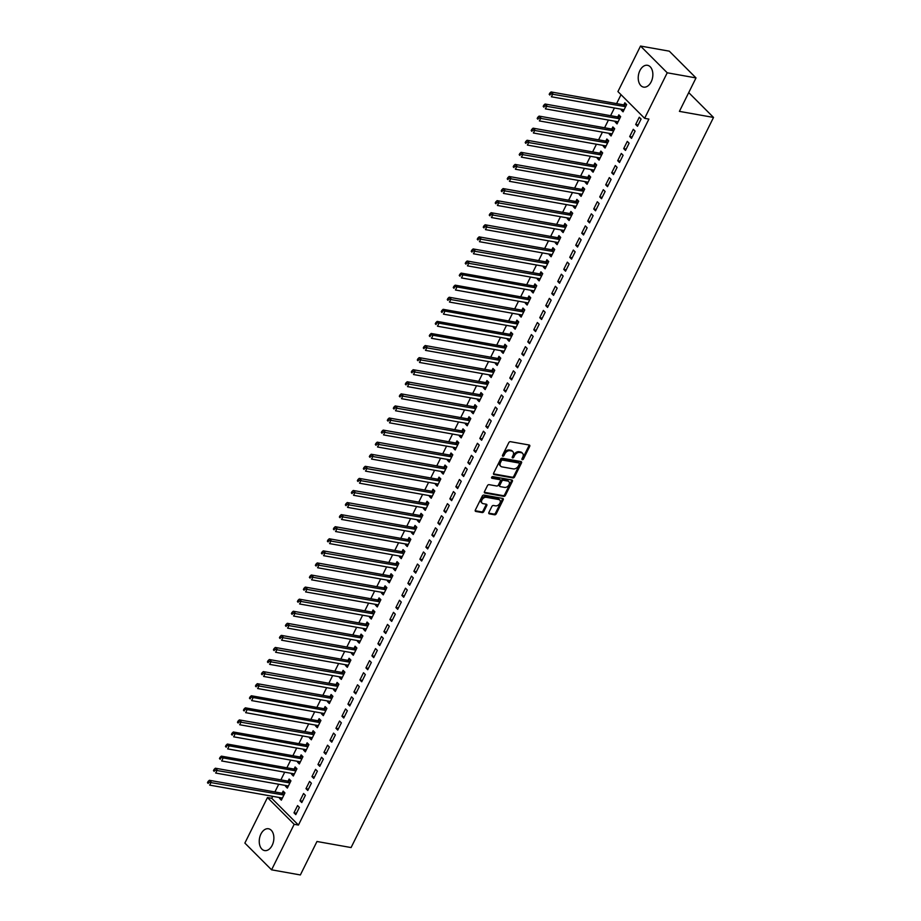 <?xml version="1.0" encoding="UTF-8"?>
<svg xmlns="http://www.w3.org/2000/svg" width="921" height="921" viewBox="0 0 921 921"><rect width="100%" height="100%" fill="white"/><g stroke="black" fill="none" stroke-linecap="round" stroke-linejoin="round"><path stroke-width="1.38" d="M522.311 459.694A0.979 0.679 135 0 0 523.45 458.992L529.702 446.397A1.393 0.967 135 0 0 529.253 445.027L510.418 441.677A1.393 0.967 135 0 0 508.783 442.679L502.521 455.273A0.979 0.679 135 0 0 503.994 455.538L504.8 453.903A4.455 3.097 135 0 1 510.027 450.703L511.604 450.991A4.455 3.097 135 0 1 512.87 451.624A4.455 3.097 135 0 1 513.066 455.377L512.26 457A0.979 0.679 135 0 0 513.722 457.265L514.528 455.63A4.455 3.097 135 0 1 519.766 452.441L521.332 452.718A4.455 3.097 135 0 1 522.61 453.362A4.455 3.097 135 0 1 522.794 457.104L521.988 458.739A0.979 0.679 135 0 0 522.311 459.694M521.908 458.957A0.979 0.679 135 0 0 522.737 458.278L528.988 445.683A1.393 0.967 135 0 0 529.138 445.016M502.44 455.492A0.979 0.679 135 0 0 503.269 454.813L504.075 453.178L504.8 453.903M512.18 457.23A0.979 0.679 135 0 0 512.997 456.54L513.814 454.916L514.528 455.63M260.931 834.035A11.075 7.172 100.1 0 1 268.495 828.762A11.075 7.172 100.1 0 1 272.19 845.305A11.075 7.172 100.1 0 1 264.615 850.578A11.075 7.172 100.1 0 1 260.931 834.035M639.911 70.572A11.075 7.172 100.1 0 1 647.486 65.299A11.075 7.172 100.1 0 1 651.17 81.842A11.075 7.172 100.1 0 1 643.606 87.115A11.075 7.172 100.1 0 1 639.911 70.572M488.878 512.479A1.393 0.967 135 0 0 489.339 513.849L494.623 514.793A1.393 0.967 135 0 0 496.258 513.791L503.2 499.804A1.393 0.967 135 0 0 502.739 498.434L483.905 495.084A1.393 0.967 135 0 0 482.27 496.085L475.328 510.073A1.393 0.967 135 0 0 475.789 511.443L482.167 512.571A1.393 0.967 135 0 0 483.801 511.569L486.772 505.583A1.393 0.967 135 0 0 486.311 504.213L483.145 503.649A3.73 2.59 135 0 1 482.086 503.119A3.73 2.59 135 0 1 482.351 499.286A3.73 2.59 135 0 1 486.3 497.317L498.698 499.516A3.73 2.59 135 0 1 499.758 500.057A3.73 2.59 135 0 1 499.493 503.879A3.73 2.59 135 0 1 495.544 505.859L493.483 505.491A1.393 0.967 135 0 0 491.849 506.492L488.878 512.479M272.72 796.331L271.741 798.311L298.45 825.066L648.902 119.085L644.631 118.325L617.922 91.582L640.521 46.05L667.23 72.794L644.631 118.325M298.45 825.066L294.179 824.307L271.58 869.827L244.871 843.083L267.47 797.551L294.179 824.307M640.521 46.05L669.302 51.173L696.011 77.917L679.41 111.372L713.522 117.439L351.085 847.562L316.974 841.495L300.361 874.95L271.58 869.827M696.011 77.917L667.23 72.794M512.916 477.918A1.393 0.967 135 0 0 514.551 476.928L521.493 462.941A1.393 0.967 135 0 0 521.044 461.571L502.21 458.221A1.393 0.967 135 0 0 500.575 459.211L493.621 473.198A1.393 0.967 135 0 0 494.082 474.568L512.916 477.918L512.191 477.205A1.393 0.967 135 0 0 513.826 476.203L520.779 462.215A1.393 0.967 135 0 0 520.929 461.548M512.352 481.372L505.399 495.36A1.393 0.967 135 0 1 503.764 496.361L484.93 493.011A1.393 0.967 135 0 1 484.481 491.63L487.451 485.643A1.393 0.967 135 0 1 489.086 484.653L496.718 486.012A1.393 0.967 135 0 0 498.353 485.01L500.322 481.038A1.393 0.967 135 0 0 499.873 479.668L491.918 478.252A0.979 0.679 135 0 1 492.735 476.594L511.892 480.002A1.393 0.967 135 0 1 512.352 481.372L511.627 480.647L504.685 494.635L505.399 495.36M713.522 117.439L688.724 92.607M299.981 800.74L301.789 802.548L305.381 795.307L303.573 793.499L299.981 800.74L302.456 801.189M285.913 785.544L285.545 786.292L287.352 788.1L290.944 780.847L289.136 779.039L288.169 780.996M311.966 776.587L313.773 778.395L317.365 771.153L315.569 769.346L311.966 776.587L314.452 777.036M297.897 761.391L297.529 762.139L299.337 763.946L302.928 756.694L301.132 754.886L300.154 756.843M323.962 752.434L325.758 754.241L329.361 747L327.554 745.193L323.962 752.434L326.437 752.883M309.893 737.237L309.525 737.986L311.321 739.793L314.924 732.54L313.117 730.733L312.15 732.69M335.946 728.292L337.754 730.088L341.346 722.847L339.55 721.039L335.946 728.292L338.433 728.73M321.878 713.084L321.51 713.833L323.317 715.64L326.909 708.387L325.113 706.58L324.134 708.537M347.942 704.139L349.738 705.947L353.342 698.694L351.534 696.886L347.942 704.139L350.417 704.577M333.874 688.931L333.506 689.679L335.302 691.487L338.905 684.234L337.098 682.426L336.13 684.384M359.927 679.986L361.734 681.793L365.326 674.54L363.519 672.733L359.927 679.986L362.414 680.423M345.859 664.778L345.49 665.526L347.298 667.334L350.889 660.081L349.082 658.273L348.115 660.23M371.911 655.833L373.719 657.64L377.322 650.387L375.515 648.58L371.911 655.833L374.398 656.27M357.855 640.625L357.475 641.373L359.282 643.18L362.886 635.927L361.078 634.132L360.111 636.077M383.907 631.679L385.715 633.487L389.307 626.234L387.499 624.426L383.907 631.679L386.383 632.117M369.839 616.471L369.471 617.22L371.278 619.027L374.87 611.786L373.063 609.978L372.096 611.924M395.892 607.526L397.699 609.334L401.291 602.081L399.495 600.273L395.892 607.526L398.379 607.964M381.824 592.318L381.455 593.066L383.263 594.874L386.855 587.633L385.059 585.825L384.08 587.771M407.888 583.373L409.684 585.18L413.287 577.928L411.48 576.12L407.888 583.373L410.363 583.81M393.82 568.165L393.451 568.913L395.247 570.721L398.851 563.479L397.043 561.672L396.076 563.617M419.872 559.22L421.68 561.027L425.272 553.786L423.476 551.978L419.872 559.22L422.359 559.657M405.804 544.012L405.436 544.76L407.243 546.567L410.835 539.326L409.028 537.519L408.061 539.476M431.868 535.066L433.664 536.874L437.268 529.633L435.46 527.825L431.868 535.066L434.344 535.504M417.8 519.858L417.42 520.607L419.228 522.414L422.831 515.173L421.024 513.365L420.057 515.323M443.853 510.913L445.66 512.721L449.252 505.479L447.445 503.672L443.853 510.913L446.34 511.351M429.785 495.705L429.416 496.454L431.224 498.261L434.816 491.02L433.008 489.212L432.041 491.169M455.837 486.76L457.645 488.567L461.248 481.326L459.441 479.519L455.837 486.76L458.324 487.197M441.781 471.552L441.401 472.3L443.208 474.108L446.812 466.866L445.004 465.059L444.026 467.016M467.833 462.607L469.641 464.414L473.233 457.173L471.425 455.365L467.833 462.607L470.309 463.056M453.765 447.399L453.397 448.147L455.204 449.955L458.796 442.713L456.989 440.906L456.022 442.863M479.818 438.454L481.625 440.261L485.217 433.02L483.421 431.212L479.818 438.454L482.305 438.903M465.75 423.246L465.381 423.994L467.189 425.801L470.781 418.56L468.985 416.753L468.006 418.71M491.814 414.3L493.61 416.108L497.213 408.866L495.406 407.059L491.814 414.3L494.289 414.749M477.746 399.104L477.377 399.841L479.173 401.648L482.777 394.407L480.969 392.599L480.002 394.556M503.799 390.147L505.606 391.955L509.198 384.713L507.402 382.906L503.799 390.147L506.285 390.596M489.73 374.951L489.362 375.699L491.169 377.506L494.761 370.254L492.954 368.446L491.987 370.403M515.795 365.994L517.59 367.801L521.194 360.56L519.386 358.753L515.795 365.994L518.27 366.443M501.726 350.797L501.346 351.546L503.154 353.353L506.757 346.1L504.95 344.293L503.983 346.25M527.779 341.841L529.587 343.648L533.178 336.407L531.371 334.599L527.779 341.841L530.266 342.29M513.711 326.644L513.342 327.392L515.15 329.2L518.742 321.947L516.934 320.14L515.967 322.097M539.764 317.687L541.571 319.495L545.174 312.254L543.367 310.446L539.764 317.687L542.25 318.136M525.707 302.491L525.327 303.239L527.134 305.047L530.738 297.794L528.93 295.986L527.952 297.944M551.76 293.546L553.567 295.353L557.159 288.1L555.351 286.293L551.76 293.546L554.235 293.983M537.691 278.338L537.323 279.086L539.13 280.893L542.722 273.641L540.915 271.833L539.948 273.79M563.744 269.393L565.552 271.2L569.143 263.947L567.348 262.14L563.744 269.393L566.231 269.83M549.676 254.184L549.307 254.933L551.115 256.74L554.707 249.487L552.911 247.68L551.932 249.637M575.74 245.239L577.536 247.047L581.139 239.794L579.332 237.986L575.74 245.239L578.215 245.677M561.672 230.031L561.303 230.78L563.099 232.587L566.703 225.334L564.895 223.527L563.928 225.484M587.725 221.086L589.532 222.894L593.124 215.641L591.328 213.833L587.725 221.086L590.211 221.524M573.656 205.878L573.288 206.626L575.095 208.434L578.687 201.192L576.88 199.385L575.913 201.331M599.721 196.933L601.517 198.74L605.12 191.487L603.313 189.68L599.721 196.933L602.196 197.37M585.652 181.725L585.272 182.473L587.08 184.281L590.683 177.039L588.876 175.232L587.909 177.177M611.705 172.78L613.513 174.587L617.105 167.334L615.297 165.527L611.705 172.78L614.192 173.217M597.637 157.572L597.269 158.32L599.076 160.127L602.668 152.886L600.86 151.079L599.893 153.024M623.69 148.626L625.497 150.434L629.101 143.181L627.293 141.385L623.69 148.626L626.176 149.064M609.633 133.418L609.253 134.167L611.06 135.974L614.664 128.733L612.856 126.925L611.878 128.882M635.686 124.473L637.493 126.281L641.085 119.039L639.278 117.232L635.686 124.473L638.161 124.911M621.617 109.265L621.249 110.013L623.057 111.821L626.648 104.58L624.841 102.772L623.874 104.729M621.019 94.679L616.598 103.601M614.422 107.987L610.6 115.678M608.424 120.064L604.602 127.754M602.426 132.14L598.615 139.831M596.44 144.217L592.617 151.907M590.442 156.294L586.619 163.984M584.444 168.37L580.621 176.061M578.446 180.447L574.635 188.137M572.459 192.524L568.637 200.214M566.461 204.6L562.639 212.291M560.463 216.677L556.652 224.367M554.477 228.753L550.654 236.444M548.479 240.83L544.656 248.52M542.481 252.907L538.658 260.597M536.483 264.983L532.672 272.674M530.496 277.06L526.674 284.75M524.498 289.136L520.676 296.827M518.5 301.213L514.689 308.903M512.513 313.278L508.691 320.98M506.515 325.355L502.693 333.057M500.517 337.431L496.695 345.133M494.519 349.508L490.709 357.21M488.533 361.585L484.711 369.275M482.535 373.661L478.713 381.352M476.537 385.738L472.726 393.428M470.55 397.814L466.728 405.505M464.552 409.891L460.73 417.581M458.554 421.968L454.732 429.658M452.556 434.044L448.746 441.735M446.57 446.121L442.748 453.811M440.572 458.198L436.75 465.888M434.574 470.274L430.763 477.964M428.587 482.351L424.765 490.041M422.589 494.427L418.767 502.118M416.591 506.504L412.769 514.194M410.593 518.581L406.783 526.271M404.607 530.657L400.785 538.348M398.609 542.734L394.787 550.424M392.611 554.81L388.8 562.501M386.624 566.887L382.802 574.577M380.626 578.964L376.804 586.654M374.628 591.04L370.806 598.731M368.63 603.117L364.82 610.807M362.644 615.193L358.822 622.884M356.646 627.27L352.824 634.96M350.648 639.347L346.837 647.037M344.661 651.423L340.839 659.114M338.663 663.5L334.841 671.19M332.665 675.577L328.843 683.267M326.667 687.653L322.857 695.343M320.681 699.73L316.859 707.42M314.683 711.806L310.861 719.497M308.685 723.883L304.874 731.573M302.698 735.948L298.876 743.65M296.7 748.025L292.878 755.727M290.702 760.101L286.88 767.803M284.704 772.178L280.893 779.88M278.718 784.255L274.895 791.945M615.619 121.342L615.251 122.09L617.058 123.898L620.65 116.656L618.843 114.849L617.876 116.806M629.688 136.55L631.495 138.357L635.087 131.116L633.291 129.308L629.688 136.55L632.174 136.987M603.635 145.495L603.267 146.243L605.062 148.051L608.666 140.809L606.858 139.002L605.891 140.948M617.703 160.703L619.499 162.51L623.103 155.258L621.295 153.45L617.703 160.703L620.178 161.14M591.639 169.648L591.27 170.397L593.078 172.204L596.67 164.963L594.874 163.155L593.895 165.101M605.707 184.856L607.515 186.664L611.107 179.411L609.311 177.603L605.707 184.856L608.194 185.294M579.654 193.801L579.286 194.55L581.093 196.357L584.685 189.116L582.878 187.308L581.911 189.254M593.723 209.009L595.53 210.817L599.122 203.564L597.315 201.757L593.723 209.009L596.198 209.447M567.67 217.955L567.29 218.703L569.097 220.51L572.701 213.258L570.893 211.462L569.915 213.407M581.727 233.163L583.534 234.97L587.138 227.717L585.33 225.91L581.727 233.163L584.213 233.6M555.674 242.108L555.305 242.856L557.113 244.664L560.705 237.411L558.897 235.603L557.93 237.56M569.742 257.316L571.55 259.123L575.141 251.87L573.334 250.063L569.742 257.316L572.229 257.753M543.689 266.261L543.309 267.009L545.117 268.817L548.72 261.564L546.913 259.757L545.946 261.714M557.758 281.469L559.554 283.277L563.157 276.024L561.35 274.216L557.758 281.469L560.233 281.907M531.693 290.414L531.325 291.163L533.132 292.97L536.724 285.717L534.917 283.91L533.95 285.867M545.762 305.622L547.569 307.418L551.161 300.177L549.365 298.369L545.762 305.622L548.248 306.06M519.709 314.568L519.34 315.316L521.136 317.123L524.74 309.87L522.932 308.063L521.965 310.02M533.777 329.764L535.573 331.572L539.176 324.33L537.369 322.523L533.777 329.764L536.252 330.213M507.713 338.721L507.344 339.469L509.152 341.277L512.744 334.024L510.948 332.216L509.969 334.173M521.781 353.917L523.589 355.725L527.18 348.483L525.384 346.676L521.781 353.917L524.268 354.366M495.728 362.874L495.36 363.622L497.167 365.43L500.759 358.177L498.952 356.369L497.985 358.327M509.797 378.07L511.604 379.878L515.196 372.637L513.388 370.829L509.797 378.07L512.272 378.519M483.744 387.027L483.364 387.776L485.171 389.571L488.775 382.33L486.967 380.523L485.989 382.48M497.8 402.224L499.608 404.031L503.211 396.79L501.404 394.982L497.8 402.224L500.287 402.673M471.748 411.169L471.379 411.917L473.187 413.725L476.779 406.483L474.971 404.676L474.004 406.633M485.816 426.377L487.623 428.184L491.215 420.943L489.408 419.136L485.816 426.377L488.303 426.826M459.763 435.322L459.383 436.07L461.191 437.878L464.794 430.637L462.987 428.829L462.02 430.786M473.831 450.53L475.627 452.338L479.231 445.096L477.423 443.289L473.831 450.53L476.307 450.979M447.767 459.475L447.399 460.224L449.206 462.031L452.798 454.79L450.991 452.982L450.024 454.939M461.835 474.683L463.643 476.491L467.235 469.25L465.439 467.442L461.835 474.683L464.322 475.121M435.783 483.629L435.414 484.377L437.21 486.184L440.814 478.943L439.006 477.136L438.039 479.093M449.851 498.837L451.647 500.644L455.25 493.403L453.443 491.595L449.851 498.837L452.326 499.274M423.787 507.782L423.418 508.53L425.226 510.338L428.818 503.096L427.022 501.289L426.043 503.246M437.855 522.99L439.662 524.797L443.254 517.556L441.458 515.748L437.855 522.99L440.342 523.427M411.802 531.935L411.434 532.683L413.241 534.491L416.833 527.249L415.026 525.442L414.059 527.399M425.87 547.143L427.678 548.951L431.27 541.709L429.462 539.902L425.87 547.143L428.346 547.581M399.818 556.088L399.438 556.837L401.245 558.644L404.849 551.403L403.041 549.595L402.063 551.552M413.874 571.296L415.682 573.104L419.285 565.851L417.478 564.055L413.874 571.296L416.361 571.734M387.822 580.242L387.453 580.99L389.261 582.797L392.853 575.556L391.045 573.748L390.078 575.694M401.89 595.45L403.697 597.257L407.289 590.004L405.482 588.197L401.89 595.45L404.377 595.887M375.837 604.395L375.469 605.143L377.265 606.951L380.868 599.709L379.061 597.902L378.094 599.847M389.905 619.603L391.701 621.41L395.305 614.157L393.497 612.35L389.905 619.603L392.381 620.04M363.841 628.548L363.473 629.296L365.28 631.104L368.872 623.862L367.076 622.055L366.098 624.001M377.909 643.756L379.717 645.563L383.309 638.311L381.513 636.503L377.909 643.756L380.396 644.193M351.857 652.701L351.488 653.45L353.284 655.257L356.888 648.004L355.08 646.197L354.113 648.154M365.925 667.909L367.721 669.717L371.324 662.464L369.517 660.656L365.925 667.909L368.4 668.347M339.861 676.854L339.492 677.603L341.3 679.41L344.891 672.157L343.096 670.35L342.117 672.307M353.929 692.062L355.736 693.87L359.328 686.617L357.532 684.81L353.929 692.062L356.415 692.5M327.876 701.008L327.508 701.756L329.315 703.563L332.907 696.311L331.1 694.503L330.132 696.46M341.944 716.216L343.752 718.023L347.344 710.77L345.536 708.963L341.944 716.216L344.419 716.653M315.891 725.161L315.512 725.909L317.319 727.717L320.922 720.464L319.115 718.656L318.148 720.613M329.948 740.357L331.756 742.165L335.359 734.923L333.552 733.116L329.948 740.357L332.435 740.806M303.895 749.314L303.527 750.062L305.335 751.87L308.926 744.617L307.119 742.81L306.152 744.767M317.964 764.511L319.771 766.318L323.363 759.077L321.556 757.269L317.964 764.511L320.45 764.96M291.911 773.467L291.543 774.216L293.339 776.023L296.942 768.77L295.134 766.963L294.167 768.92M305.979 788.664L307.775 790.471L311.379 783.23L309.571 781.422L305.979 788.664L308.454 789.113M279.915 797.621L279.547 798.369L281.354 800.165L284.946 792.923L283.15 791.116L282.171 793.073M293.983 812.817L295.791 814.625L299.383 807.383L297.587 805.576L293.983 812.817L296.47 813.266M271.741 798.311L267.47 797.551M621.249 110.013L623.724 110.462M615.251 122.09L617.738 122.528M609.253 134.167L611.74 134.604M603.267 146.243L605.742 146.681M597.269 158.32L599.755 158.757M591.27 170.397L593.757 170.834M585.272 182.473L587.759 182.911M579.286 194.55L581.761 194.987M573.288 206.626L575.775 207.064M567.29 218.703L569.777 219.14M561.303 230.78L563.779 231.217M555.305 242.856L557.792 243.294M549.307 254.933L551.794 255.37M543.309 267.009L545.796 267.447M537.323 279.086L539.798 279.524M531.325 291.163L533.812 291.6M525.327 303.239L527.814 303.677M519.34 315.316L521.816 315.753M513.342 327.392L515.829 327.83M507.344 339.469L509.831 339.907M501.346 351.546L503.833 351.983M495.36 363.622L497.835 364.06M489.362 375.699L491.849 376.136M483.364 387.776L485.851 388.213M477.377 399.841L479.853 400.29M471.379 411.917L473.866 412.366M465.381 423.994L467.868 424.443M459.383 436.07L461.87 436.519M453.397 448.147L455.872 448.596M447.399 460.224L449.885 460.673M441.401 472.3L443.887 472.749M435.414 484.377L437.889 484.826M429.416 496.454L431.903 496.903M423.418 508.53L425.905 508.979M417.42 520.607L419.907 521.056M411.434 532.683L413.909 533.132M405.436 544.76L407.922 545.197M399.438 556.837L401.924 557.274M393.451 568.913L395.926 569.351M387.453 580.99L389.94 581.427M381.455 593.066L383.942 593.504M375.469 605.143L377.944 605.581M369.471 617.22L371.946 617.657M363.473 629.296L365.959 629.734M357.475 641.373L359.961 641.81M351.488 653.45L353.963 653.887M345.49 665.526L347.977 665.964M339.492 677.603L341.979 678.04M333.506 689.679L335.981 690.117M327.508 701.756L329.983 702.193M321.51 713.833L323.996 714.27M315.512 725.909L317.998 726.347M309.525 737.986L312 738.423M303.527 750.062L306.014 750.5M297.529 762.139L300.016 762.576M291.543 774.216L294.018 774.653M285.545 786.292L288.02 786.73M279.547 798.369L282.033 798.806M522.61 453.362L521.885 452.637A4.455 3.097 135 0 0 520.607 451.992L521.332 452.718M513.814 454.916A4.455 3.097 135 0 1 519.041 451.716L520.607 451.992M512.87 451.624L512.157 450.899A4.455 3.097 135 0 0 510.879 450.265L511.604 450.991M504.075 453.178A4.455 3.097 135 0 1 509.313 449.989L510.879 450.265M493.472 473.866L512.191 477.205M519.386 463.977A0.979 0.679 135 0 0 519.064 463.021L502.532 460.086A0.979 0.679 135 0 0 501.392 460.776L500.529 462.503A4.455 3.097 135 0 0 500.725 466.245A4.455 3.097 135 0 0 502.003 466.889L513.296 468.893A4.455 3.097 135 0 0 518.535 465.704L519.386 463.977M518.765 462.722A0.979 0.679 135 0 0 518.339 462.296L519.064 463.021M500.725 466.245L499.999 465.519A4.455 3.097 135 0 1 499.815 461.778L500.667 460.051A0.979 0.679 135 0 1 501.807 459.36L518.339 462.296M484.319 492.298L503.05 495.636A1.393 0.967 135 0 0 504.685 494.635M499.746 479.542A1.393 0.967 135 0 0 499.147 478.943L491.503 477.585M504.65 487.416A3.73 2.59 135 0 0 508.599 485.448A3.73 2.59 135 0 0 508.864 481.614A3.73 2.59 135 0 0 507.793 481.073L503.43 480.302A1.393 0.967 135 0 0 501.795 481.303L499.815 485.275A1.393 0.967 135 0 0 500.276 486.645L504.65 487.416M508.864 481.614L508.139 480.889A3.73 2.59 135 0 0 507.068 480.348L507.793 481.073M499.884 486.438L499.159 485.712A1.393 0.967 135 0 1 499.101 484.55L501.07 480.578A1.393 0.967 135 0 1 502.705 479.576L507.068 480.348M511.627 480.647A1.393 0.967 135 0 0 511.777 479.979M499.758 500.057L499.044 499.332A3.73 2.59 135 0 0 497.973 498.791L498.698 499.516M482.086 503.119L481.361 502.394A3.73 2.59 135 0 1 481.625 498.56A3.73 2.59 135 0 1 485.574 496.592L497.973 498.791M475.178 510.741L481.441 511.846A1.393 0.967 135 0 0 483.076 510.856L486.046 504.869A1.393 0.967 135 0 0 486.207 504.201M488.729 513.147L493.898 514.068A1.393 0.967 135 0 0 495.533 513.066L502.475 499.078A1.393 0.967 135 0 0 502.624 498.411M626.257 104.188L623.678 104.764A1.416 0.99 -45 0 1 623.241 104.787L551.069 91.95L552.876 93.758L551.38 96.774L623.54 109.611A1.416 0.99 -45 0 1 623.897 109.772L624.024 109.864M625.681 106.537L625.486 106.571A1.416 0.99 -45 0 1 625.048 106.594L550.493 93.873L549.779 93.148L549.181 94.356L549.895 95.082L550.493 93.873M549.895 95.082L549.181 94.356M549.779 93.148L551.069 91.95M620.259 116.265L617.692 116.84A1.416 0.99 -45 0 1 617.243 116.863L545.071 104.027L546.878 105.834L545.382 108.851L617.554 121.687A1.416 0.99 -45 0 1 617.91 121.848L618.026 121.94M619.683 118.613L619.488 118.648A1.416 0.99 -45 0 1 619.05 118.671L544.507 105.95L543.781 105.224L543.183 106.433L543.908 107.158L544.507 105.95M543.908 107.158L543.183 106.433M543.781 105.224L545.071 104.027M614.261 128.341L611.694 128.917A1.416 0.99 -45 0 1 611.245 128.94L539.084 116.104L540.88 117.911L539.384 120.927L611.556 133.764A1.416 0.99 -45 0 1 611.912 133.925L612.028 134.017M613.685 130.678L613.501 130.724A1.416 0.99 -45 0 1 613.052 130.747L538.509 118.026L537.783 117.301L537.185 118.51L537.91 119.235L538.509 118.026M537.91 119.235L537.185 118.51M537.783 117.301L539.084 116.104M608.274 140.418L605.696 140.994A1.416 0.99 -45 0 1 605.258 141.017L533.086 128.18L534.894 129.988L533.397 133.004L605.558 145.84A1.416 0.99 -45 0 1 605.914 146.002L606.041 146.094M607.699 142.755L607.503 142.801A1.416 0.99 -45 0 1 607.066 142.824L532.511 130.103L531.797 129.377L531.198 130.586L531.912 131.312L532.511 130.103M531.912 131.312L531.198 130.586M531.797 129.377L533.086 128.18M602.276 152.495L599.698 153.07A1.416 0.99 -45 0 1 599.26 153.093L527.088 140.257L528.896 142.064L527.399 145.081L599.571 157.917A1.416 0.99 -45 0 1 599.916 158.078L600.043 158.17M601.701 154.832L601.505 154.878A1.416 0.99 -45 0 1 601.068 154.901L526.524 142.179L525.799 141.454L525.2 142.663L525.914 143.388L526.524 142.179M525.914 143.388L525.2 142.663M525.799 141.454L527.088 140.257M596.278 164.571L593.711 165.147A1.416 0.99 -45 0 1 593.262 165.17L521.102 152.333L522.898 154.141L521.401 157.157L593.573 169.994A1.416 0.99 -45 0 1 593.93 170.155L594.045 170.247M595.703 166.908L595.507 166.954A1.416 0.99 -45 0 1 595.07 166.977L520.526 154.256L519.801 153.531L519.202 154.74L519.928 155.465L520.526 154.256M519.928 155.465L519.202 154.74M519.801 153.531L521.102 152.333M590.292 176.636L587.713 177.223A1.416 0.99 -45 0 1 587.276 177.246L515.104 164.41L516.911 166.217L515.403 169.234L587.575 182.07A1.416 0.99 -45 0 1 587.932 182.231L588.059 182.323M589.705 178.985L589.521 179.031A1.416 0.99 -45 0 1 589.072 179.054L514.528 166.333L513.803 165.607L513.204 166.816L513.93 167.541L514.528 166.333M513.93 167.541L513.204 166.816M513.803 165.607L515.104 164.41M584.294 188.713L581.715 189.3A1.416 0.99 -45 0 1 581.278 189.323L509.106 176.487L510.913 178.294L509.417 181.31L581.588 194.147A1.416 0.99 -45 0 1 581.934 194.308L582.06 194.4M583.718 191.061L583.523 191.108A1.416 0.99 -45 0 1 583.085 191.131L508.53 178.409L507.816 177.684L507.218 178.893L507.932 179.618L508.53 178.409M507.932 179.618L507.218 178.893M507.816 177.684L509.106 176.487M578.296 200.79L575.729 201.377A1.416 0.99 -45 0 1 575.28 201.4L503.108 188.563L504.915 190.371L503.419 193.387L575.59 206.223A1.416 0.99 -45 0 1 575.947 206.385L576.062 206.477M577.72 203.138L577.525 203.184A1.416 0.99 -45 0 1 577.087 203.207L502.544 190.486L501.818 189.761L501.22 190.969L501.945 191.695L502.544 190.486M501.945 191.695L501.22 190.969M501.818 189.761L503.108 188.563M572.298 212.866L569.731 213.453A1.416 0.99 -45 0 1 569.282 213.476L497.121 200.64L498.917 202.436L497.421 205.464L569.592 218.3A1.416 0.99 -45 0 1 569.949 218.45L570.064 218.553M571.722 215.215L571.538 215.261A1.416 0.99 -45 0 1 571.089 215.284L496.546 202.562L495.82 201.837L495.222 203.046L495.947 203.771L496.546 202.562M495.947 203.771L495.222 203.046M495.82 201.837L497.121 200.64M566.311 224.943L563.733 225.53A1.416 0.99 -45 0 1 563.295 225.553L491.123 212.705L492.931 214.512L491.434 217.54L563.594 230.377A1.416 0.99 -45 0 1 563.951 230.526L564.078 230.63M565.736 227.291L565.54 227.337A1.416 0.99 -45 0 1 565.103 227.349L490.548 214.639L489.834 213.914L489.235 215.123L489.949 215.848L490.548 214.639M489.949 215.848L489.235 215.123M489.834 213.914L491.123 212.705M560.313 237.019L557.735 237.606A1.416 0.99 -45 0 1 557.297 237.618L485.125 224.782L486.933 226.589L485.436 229.617L557.608 242.453A1.416 0.99 -45 0 1 557.953 242.603L558.08 242.707M559.738 239.368L559.542 239.414A1.416 0.99 -45 0 1 559.105 239.425L484.561 226.716L483.836 225.99L483.237 227.199L483.962 227.913L484.561 226.716M483.962 227.913L483.237 227.199M483.836 225.99L485.125 224.782M554.315 249.096L551.748 249.683A1.416 0.99 -45 0 1 551.299 249.695L479.139 236.858L480.935 238.666L479.438 241.693L551.61 254.53A1.416 0.99 -45 0 1 551.967 254.68L552.082 254.783M553.74 251.445L553.544 251.491A1.416 0.99 -45 0 1 553.107 251.502L478.563 238.792L477.838 238.067L477.239 239.276L477.964 239.99L478.563 238.792M477.964 239.99L477.239 239.276M477.838 238.067L479.139 236.858M548.329 261.173L545.75 261.76A1.416 0.99 -45 0 1 545.313 261.771L473.141 248.935L474.948 250.742L473.44 253.77L545.612 266.606A1.416 0.99 -45 0 1 545.969 266.756L546.095 266.86M547.742 263.521L547.558 263.567A1.416 0.99 -45 0 1 547.109 263.579L472.565 250.869L471.84 250.144L471.241 251.352L471.966 252.066L472.565 250.869M471.966 252.066L471.241 251.352M471.84 250.144L473.141 248.935M542.331 273.249L539.752 273.836A1.416 0.99 -45 0 1 539.315 273.848L467.143 261.011L468.95 262.819L467.454 265.847L539.625 278.683A1.416 0.99 -45 0 1 539.971 278.833L540.097 278.936M541.755 275.598L541.56 275.644A1.416 0.99 -45 0 1 541.122 275.655L466.567 262.946L465.853 262.22L465.255 263.429L465.968 264.143L466.567 262.946M465.968 264.143L465.255 263.429M465.853 262.22L467.143 261.011M536.333 285.326L533.766 285.913A1.416 0.99 -45 0 1 533.317 285.924L461.145 273.088L462.952 274.895L461.456 277.923L533.627 290.76A1.416 0.99 -45 0 1 533.984 290.909L534.099 291.013M535.757 287.674L535.562 287.72A1.416 0.99 -45 0 1 535.124 287.732L459.855 274.297L459.257 275.506L459.982 276.219L460.581 275.011M459.982 276.219L459.257 275.506M459.855 274.297L461.145 273.088M530.335 297.402L527.768 297.99A1.416 0.99 -45 0 1 527.319 298.001L455.158 285.165L456.954 286.972L455.458 290L527.629 302.836A1.416 0.99 -45 0 1 527.986 302.986L528.101 303.09M529.759 299.751L529.575 299.797A1.416 0.99 -45 0 1 529.126 299.809L453.857 286.373L453.259 287.582L453.984 288.296L454.583 287.087M453.984 288.296L453.259 287.582M453.857 286.373L455.158 285.165M524.348 309.479L521.77 310.066A1.416 0.99 -45 0 1 521.332 310.078L449.16 297.241L450.968 299.049L449.471 302.065L521.631 314.913A1.416 0.99 -45 0 1 521.988 315.063L522.115 315.166M523.773 311.828L523.577 311.874A1.416 0.99 -45 0 1 523.14 311.885L448.585 299.164L447.871 298.45L447.272 299.659L447.986 300.373L448.585 299.164M447.986 300.373L447.272 299.659M447.871 298.45L449.16 297.241M518.35 321.556L515.772 322.143A1.416 0.99 -45 0 1 515.334 322.154L443.162 309.318L444.97 311.125L443.473 314.142L515.645 326.978A1.416 0.99 -45 0 1 515.99 327.139L516.117 327.243M517.775 323.904L517.579 323.95A1.416 0.99 -45 0 1 517.142 323.962L441.873 310.527L441.274 311.724L441.999 312.449L442.598 311.24M441.999 312.449L441.274 311.724M441.873 310.527L443.162 309.318M512.352 333.632L509.785 334.219A1.416 0.99 -45 0 1 509.336 334.231L437.176 321.394L438.972 323.202L437.475 326.218L509.647 339.055A1.416 0.99 -45 0 1 510.004 339.216L510.119 339.319M511.777 335.981L511.581 336.027A1.416 0.99 -45 0 1 511.143 336.038L435.875 322.603L435.276 323.801L436.001 324.526L436.6 323.317M436.001 324.526L435.276 323.801M435.875 322.603L437.176 321.394M506.366 345.709L503.787 346.296A1.416 0.99 -45 0 1 503.35 346.308L431.178 333.471L432.985 335.279L431.477 338.295L503.649 351.131A1.416 0.99 -45 0 1 504.006 351.292L504.132 351.396M505.779 348.057L505.594 348.103A1.416 0.99 -45 0 1 505.145 348.115L429.877 334.68L429.278 335.877L430.003 336.602L430.602 335.394M430.003 336.602L429.278 335.877M429.877 334.68L431.178 333.471M500.368 357.785L497.789 358.373A1.416 0.99 -45 0 1 497.352 358.384L425.18 345.548L426.987 347.355L425.49 350.371L497.662 363.208A1.416 0.99 -45 0 1 498.008 363.369L498.134 363.473M499.792 360.134L499.596 360.18A1.416 0.99 -45 0 1 499.159 360.192L424.604 347.47L423.89 346.757L423.292 347.954L424.005 348.679L424.604 347.47M424.005 348.679L423.292 347.954M423.89 346.757L425.18 345.548M494.37 369.862L491.802 370.449A1.416 0.99 -45 0 1 491.354 370.461L419.182 357.624L420.989 359.432L419.492 362.448L491.664 375.284A1.416 0.99 -45 0 1 492.021 375.446L492.136 375.549M493.794 372.211L493.598 372.257A1.416 0.99 -45 0 1 493.161 372.268L418.618 359.547L417.892 358.822L417.294 360.03L418.019 360.756L418.618 359.547M418.019 360.756L417.294 360.03M417.892 358.822L419.182 357.624M488.372 381.939L485.804 382.526A1.416 0.99 -45 0 1 485.367 382.537L413.195 369.701L414.991 371.508L413.494 374.525L485.666 387.361A1.416 0.99 -45 0 1 486.023 387.522L486.138 387.626M487.796 384.287L487.612 384.333A1.416 0.99 -45 0 1 487.163 384.345L412.62 371.624L411.894 370.898L411.296 372.107L412.021 372.832L412.62 371.624M412.021 372.832L411.296 372.107M411.894 370.898L413.195 369.701M482.385 394.015L479.806 394.602A1.416 0.99 -45 0 1 479.369 394.614L407.197 381.778L409.005 383.585L407.508 386.601L479.668 399.438A1.416 0.99 -45 0 1 480.025 399.599L480.152 399.702M481.81 396.364L481.614 396.41A1.416 0.99 -45 0 1 481.176 396.421L406.622 383.7L405.908 382.975L405.309 384.184L406.023 384.909L406.622 383.7M406.023 384.909L405.309 384.184M405.908 382.975L407.197 381.778M476.387 406.092L473.808 406.679A1.416 0.99 -45 0 1 473.371 406.691L401.199 393.854L403.007 395.662L401.51 398.678L473.682 411.514A1.416 0.99 -45 0 1 474.027 411.675L474.154 411.779M475.812 408.44L475.616 408.487A1.416 0.99 -45 0 1 475.178 408.498L400.635 395.777L399.91 395.051L399.311 396.26L400.036 396.986L400.635 395.777M400.036 396.986L399.311 396.26M399.91 395.051L401.199 393.854M470.389 418.169L467.822 418.756A1.416 0.99 -45 0 1 467.373 418.767L395.213 405.931L397.009 407.738L395.512 410.754L467.684 423.591A1.416 0.99 -45 0 1 468.041 423.752L468.156 423.856M469.814 420.517L469.618 420.563A1.416 0.99 -45 0 1 469.18 420.575L394.637 407.853L393.912 407.128L393.313 408.337L394.038 409.062L394.637 407.853M394.038 409.062L393.313 408.337M393.912 407.128L395.213 405.931M464.403 430.245L461.824 430.832A1.416 0.99 -45 0 1 461.386 430.844L389.215 418.007L391.022 419.815L389.514 422.831L461.686 435.668A1.416 0.99 -45 0 1 462.043 435.829L462.169 435.932M463.816 432.594L463.631 432.64A1.416 0.99 -45 0 1 463.182 432.651L388.639 419.93L387.914 419.205L387.315 420.413L388.04 421.139L388.639 419.93M388.04 421.139L387.315 420.413M387.914 419.205L389.215 418.007M458.405 442.322L455.826 442.909A1.416 0.99 -45 0 1 455.388 442.92L383.217 430.084L385.024 431.891L383.527 434.908L455.699 447.744A1.416 0.99 -45 0 1 456.045 447.905L456.171 448.009M457.829 444.67L457.633 444.716A1.416 0.99 -45 0 1 457.196 444.728L382.641 432.007L381.927 431.281L381.329 432.49L382.042 433.215L382.641 432.007M382.042 433.215L381.329 432.49M381.927 431.281L383.217 430.084M452.407 454.398L449.839 454.986A1.416 0.99 -45 0 1 449.39 454.997L377.219 442.161L379.026 443.968L377.529 446.984L449.701 459.821A1.416 0.99 -45 0 1 450.058 459.982L450.173 460.086M451.831 456.747L451.635 456.781A1.416 0.99 -45 0 1 451.198 456.804L376.654 444.083L375.929 443.358L375.331 444.567L376.056 445.292L376.654 444.083M376.056 445.292L375.331 444.567M375.929 443.358L377.219 442.161M446.409 466.475L443.841 467.051A1.416 0.99 -45 0 1 443.404 467.074L371.232 454.237L373.028 456.045L371.531 459.061L443.703 471.897A1.416 0.99 -45 0 1 444.06 472.059L444.175 472.151M445.833 468.824L445.649 468.858A1.416 0.99 -45 0 1 445.2 468.881L370.656 456.16L369.931 455.435L369.333 456.643L370.058 457.369L370.656 456.16M370.058 457.369L369.333 456.643M369.931 455.435L371.232 454.237M440.422 478.552L437.843 479.127A1.416 0.99 -45 0 1 437.406 479.15L365.234 466.314L367.042 468.121L365.545 471.138L437.705 483.974A1.416 0.99 -45 0 1 438.062 484.135L438.189 484.227M439.847 480.9L439.651 480.935A1.416 0.99 -45 0 1 439.213 480.958L364.658 468.236L363.945 467.511L363.346 468.72L364.06 469.445L364.658 468.236M364.06 469.445L363.346 468.72M363.945 467.511L365.234 466.314M434.424 490.628L431.845 491.204A1.416 0.99 -45 0 1 431.408 491.227L359.236 478.39L361.044 480.198L359.547 483.214L431.719 496.051A1.416 0.99 -45 0 1 432.064 496.212L432.191 496.304M433.849 492.977L433.653 493.011A1.416 0.99 -45 0 1 433.215 493.034L358.672 480.313L357.947 479.588L357.348 480.797L358.073 481.522L358.672 480.313M358.073 481.522L357.348 480.797M357.947 479.588L359.236 478.39M428.426 502.705L425.859 503.28A1.416 0.99 -45 0 1 425.41 503.303L353.25 490.467L355.046 492.275L353.549 495.291L425.721 508.127A1.416 0.99 -45 0 1 426.078 508.288L426.193 508.38M427.851 505.053L427.655 505.088A1.416 0.99 -45 0 1 427.217 505.111L352.674 492.39L351.949 491.664L351.35 492.873L352.075 493.598L352.674 492.39M352.075 493.598L351.35 492.873M351.949 491.664L353.25 490.467M422.44 514.781L419.861 515.357A1.416 0.99 -45 0 1 419.423 515.38L347.252 502.544L349.059 504.351L347.551 507.367L419.723 520.204A1.416 0.99 -45 0 1 420.08 520.365L420.206 520.457M421.853 517.13L421.668 517.165A1.416 0.99 -45 0 1 421.219 517.188L346.676 504.466L345.951 503.741L345.352 504.95L346.077 505.675L346.676 504.466M346.077 505.675L345.352 504.95M345.951 503.741L347.252 502.544M416.442 526.858L413.863 527.434A1.416 0.99 -45 0 1 413.425 527.457L341.254 514.62L343.061 516.428L341.564 519.444L413.736 532.28A1.416 0.99 -45 0 1 414.082 532.442L414.208 532.534M415.866 529.207L415.67 529.241A1.416 0.99 -45 0 1 415.233 529.264L340.678 516.543L339.964 515.818L339.365 517.026L340.079 517.752L340.678 516.543M340.079 517.752L339.365 517.026M339.964 515.818L341.254 514.62M410.444 538.935L407.876 539.51A1.416 0.99 -45 0 1 407.427 539.533L335.256 526.697L337.063 528.504L335.566 531.521L407.738 544.357A1.416 0.99 -45 0 1 408.095 544.518L408.21 544.61M409.868 541.283L409.672 541.318A1.416 0.99 -45 0 1 409.235 541.341L334.691 528.619L333.966 527.894L333.367 529.103L334.093 529.828L334.691 528.619M334.093 529.828L333.367 529.103M333.966 527.894L335.256 526.697M404.446 551.011L401.878 551.587A1.416 0.99 -45 0 1 401.441 551.61L329.269 538.773L331.065 540.581L329.568 543.597L401.74 556.434A1.416 0.99 -45 0 1 402.097 556.595L402.212 556.687M403.87 553.348L403.686 553.394A1.416 0.99 -45 0 1 403.237 553.417L328.693 540.696L327.968 539.971L327.369 541.18L328.095 541.905L328.693 540.696M328.095 541.905L327.369 541.18M327.968 539.971L329.269 538.773M398.459 563.088L395.88 563.664A1.416 0.99 -45 0 1 395.443 563.687L323.271 550.85L325.078 552.658L323.582 555.674L395.742 568.51A1.416 0.99 -45 0 1 396.099 568.671L396.226 568.764M397.884 565.425L397.688 565.471A1.416 0.99 -45 0 1 397.25 565.494L322.695 552.773L321.982 552.047L321.383 553.256L322.097 553.981L322.695 552.773M322.097 553.981L321.383 553.256M321.982 552.047L323.271 550.85M392.461 575.165L389.882 575.74A1.416 0.99 -45 0 1 389.445 575.763L317.273 562.927L319.08 564.734L317.584 567.75L389.756 580.587A1.416 0.99 -45 0 1 390.101 580.748L390.228 580.84M391.886 577.502L391.69 577.548A1.416 0.99 -45 0 1 391.252 577.571L316.709 564.849L315.984 564.124L315.385 565.333L316.11 566.058L316.709 564.849M316.11 566.058L315.385 565.333M315.984 564.124L317.273 562.927M386.463 587.241L383.896 587.817A1.416 0.99 -45 0 1 383.447 587.84L311.286 575.003L313.082 576.811L311.586 579.827L383.758 592.663A1.416 0.99 -45 0 1 384.115 592.825L384.23 592.917M385.887 589.578L385.692 589.624A1.416 0.99 -45 0 1 385.254 589.647L310.711 576.926L309.986 576.201L309.387 577.409L310.112 578.135L310.711 576.926M310.112 578.135L309.387 577.409M309.986 576.201L311.286 575.003M380.477 599.306L377.898 599.893A1.416 0.99 -45 0 1 377.46 599.916L305.288 587.08L307.096 588.887L305.588 591.904L377.76 604.74A1.416 0.99 -45 0 1 378.117 604.901L378.243 604.993M379.889 601.655L379.705 601.701A1.416 0.99 -45 0 1 379.256 601.724L304.713 589.003L303.988 588.277L303.389 589.486L304.114 590.211L304.713 589.003M304.114 590.211L303.389 589.486M303.988 588.277L305.288 587.08M374.479 611.383L371.9 611.97A1.416 0.99 -45 0 1 371.462 611.993L299.29 599.157L301.098 600.964L299.601 603.98L371.773 616.817A1.416 0.99 -45 0 1 372.119 616.978L372.245 617.07M373.903 613.731L373.707 613.777A1.416 0.99 -45 0 1 373.27 613.8L298.715 601.079L298.001 600.354L297.402 601.563L298.116 602.288L298.715 601.079M298.116 602.288L297.402 601.563M298.001 600.354L299.29 599.157M368.481 623.459L365.913 624.047A1.416 0.99 -45 0 1 365.464 624.07L293.292 611.233L295.1 613.029L293.603 616.057L365.775 628.893A1.416 0.99 -45 0 1 366.132 629.043L366.247 629.147M367.905 625.808L367.709 625.854A1.416 0.99 -45 0 1 367.272 625.877L292.728 613.156L292.003 612.43L291.404 613.639L292.13 614.365L292.728 613.156M292.13 614.365L291.404 613.639M292.003 612.43L293.292 611.233M362.483 635.536L359.915 636.123A1.416 0.99 -45 0 1 359.478 636.146L287.306 623.298L289.102 625.106L287.605 628.134L359.777 640.97A1.416 0.99 -45 0 1 360.134 641.12L360.249 641.223M361.907 637.885L361.723 637.931A1.416 0.99 -45 0 1 361.274 637.942L286.73 625.232L286.005 624.507L285.406 625.716L286.132 626.441L286.73 625.232M286.132 626.441L285.406 625.716M286.005 624.507L287.306 623.298M356.496 647.613L353.917 648.2A1.416 0.99 -45 0 1 353.48 648.211L281.308 635.375L283.115 637.182L281.619 640.21L353.779 653.047A1.416 0.99 -45 0 1 354.136 653.196L354.263 653.3M355.92 649.961L355.725 650.007A1.416 0.99 -45 0 1 355.287 650.019L280.732 637.309L280.019 636.584L279.42 637.793L280.134 638.518L280.732 637.309M280.134 638.518L279.42 637.793M280.019 636.584L281.308 635.375M350.498 659.689L347.919 660.276A1.416 0.99 -45 0 1 347.482 660.288L275.31 647.451L277.117 649.259L275.621 652.287L347.793 665.123A1.416 0.99 -45 0 1 348.138 665.273L348.265 665.376M349.922 662.038L349.727 662.084A1.416 0.99 -45 0 1 349.289 662.095L274.746 649.386L274.021 648.66L273.422 649.869L274.147 650.583L274.746 649.386M274.147 650.583L273.422 649.869M274.021 648.66L275.31 647.451M344.5 671.766L341.933 672.353A1.416 0.99 -45 0 1 341.484 672.365L269.323 659.528L271.119 661.336L269.623 664.363L341.795 677.2A1.416 0.99 -45 0 1 342.151 677.349L342.267 677.453M343.924 674.114L343.729 674.16A1.416 0.99 -45 0 1 343.291 674.172L268.748 661.462L268.023 660.737L267.424 661.946L268.149 662.66L268.748 661.462M268.149 662.66L267.424 661.946M268.023 660.737L269.323 659.528M338.514 683.843L335.935 684.43A1.416 0.99 -45 0 1 335.497 684.441L263.325 671.605L265.133 673.412L263.625 676.44L335.797 689.276A1.416 0.99 -45 0 1 336.153 689.426L336.28 689.53M337.926 686.191L337.742 686.237A1.416 0.99 -45 0 1 337.293 686.249L262.75 673.539L262.025 672.814L261.426 674.022L262.151 674.736L262.75 673.539M262.151 674.736L261.426 674.022M262.025 672.814L263.325 671.605M332.516 695.919L329.937 696.506A1.416 0.99 -45 0 1 329.499 696.518L257.327 683.681L259.135 685.489L257.638 688.517L329.81 701.353A1.416 0.99 -45 0 1 330.155 701.503L330.282 701.606M331.94 698.268L331.744 698.314A1.416 0.99 -45 0 1 331.307 698.325L256.752 685.604L256.038 684.89L255.439 686.099L256.153 686.813L256.752 685.604M256.153 686.813L255.439 686.099M256.038 684.89L257.327 683.681M326.518 707.996L323.95 708.583A1.416 0.99 -45 0 1 323.501 708.594L251.329 695.758L253.137 697.565L251.64 700.593L323.812 713.43A1.416 0.99 -45 0 1 324.169 713.579L324.284 713.683M325.942 710.344L325.746 710.39A1.416 0.99 -45 0 1 325.309 710.402L250.04 696.967L249.441 698.176L250.167 698.889L250.765 697.681M250.167 698.889L249.441 698.176M250.04 696.967L251.329 695.758M320.52 720.072L317.952 720.659A1.416 0.99 -45 0 1 317.515 720.671L245.343 707.835L247.139 709.642L245.642 712.67L317.814 725.506A1.416 0.99 -45 0 1 318.171 725.656L318.286 725.76M319.944 722.421L319.76 722.467A1.416 0.99 -45 0 1 319.311 722.478L244.042 709.043L243.443 710.252L244.169 710.966L244.767 709.757M244.169 710.966L243.443 710.252M244.042 709.043L245.343 707.835M314.533 732.149L311.954 732.736A1.416 0.99 -45 0 1 311.517 732.748L239.345 719.911L241.152 721.719L239.656 724.735L311.816 737.583A1.416 0.99 -45 0 1 312.173 737.733L312.3 737.836M313.957 734.498L313.762 734.544A1.416 0.99 -45 0 1 313.324 734.555L238.769 721.834L238.055 721.12L237.457 722.329L238.171 723.043L238.769 721.834M238.171 723.043L237.457 722.329M238.055 721.12L239.345 719.911M308.535 744.226L305.956 744.813A1.416 0.99 -45 0 1 305.519 744.824L233.347 731.988L235.154 733.795L233.658 736.812L305.83 749.648A1.416 0.99 -45 0 1 306.175 749.809L306.302 749.913M307.959 746.574L307.764 746.62A1.416 0.99 -45 0 1 307.326 746.632L232.057 733.197L231.459 734.394L232.184 735.119L232.783 733.91M232.184 735.119L231.459 734.394M232.057 733.197L233.347 731.988M302.537 756.302L299.97 756.889A1.416 0.99 -45 0 1 299.521 756.901L227.36 744.064L229.156 745.872L227.66 748.888L299.832 761.725A1.416 0.99 -45 0 1 300.188 761.886L300.304 761.989M301.961 758.651L301.766 758.697A1.416 0.99 -45 0 1 301.328 758.708L226.059 745.273L225.461 746.471L226.186 747.196L226.785 745.987M226.186 747.196L225.461 746.471M226.059 745.273L227.36 744.064M296.55 768.379L293.972 768.966A1.416 0.99 -45 0 1 293.534 768.977L221.362 756.141L223.17 757.948L221.662 760.965L293.834 773.801A1.416 0.99 -45 0 1 294.19 773.962L294.317 774.066M295.963 770.727L295.779 770.773A1.416 0.99 -45 0 1 295.33 770.785L220.061 757.35L219.463 758.547L220.188 759.272L220.787 758.064M220.188 759.272L219.463 758.547M220.061 757.35L221.362 756.141M290.552 780.455L287.974 781.043A1.416 0.99 -45 0 1 287.536 781.054L215.364 768.218L217.172 770.025L215.675 773.041L287.847 785.878A1.416 0.99 -45 0 1 288.192 786.039L288.319 786.143M289.977 782.804L289.781 782.85A1.416 0.99 -45 0 1 289.344 782.862L214.789 770.14L214.075 769.426L213.476 770.624L214.19 771.349L214.789 770.14M214.19 771.349L213.476 770.624M214.075 769.426L215.364 768.218M284.554 792.532L281.987 793.119A1.416 0.99 -45 0 1 281.538 793.131L209.366 780.294L211.174 782.102L209.677 785.118L281.849 797.954A1.416 0.99 -45 0 1 282.206 798.116L282.321 798.219M283.979 794.881L283.783 794.927A1.416 0.99 -45 0 1 283.346 794.938L208.802 782.217L208.077 781.492L207.478 782.7L208.204 783.426L208.802 782.217M208.204 783.426L207.478 782.7M208.077 781.492L209.366 780.294M522.737 458.278L523.45 458.992M503.269 454.813L503.994 455.538M512.997 456.54L513.722 457.265M519.041 451.716L519.766 452.441M509.313 449.989L510.027 450.703M528.988 445.683L529.702 446.397M493.483 473.97L494.082 474.568M520.779 462.215L521.493 462.941M513.826 476.203L514.551 476.928M501.807 459.36L502.532 460.086M500.667 460.051L501.392 460.776M499.815 461.778L500.529 462.503M503.05 495.636L503.764 496.361M484.331 492.413L484.93 493.011M499.147 478.943L499.873 479.668M502.705 479.576L503.43 480.302M501.07 480.578L501.795 481.303M499.101 484.55L499.815 485.275M485.574 496.592L486.3 497.317M486.046 504.869L486.772 505.583M483.076 510.856L483.801 511.569M481.441 511.846L482.167 512.571M475.19 510.844L475.789 511.443M502.475 499.078L503.2 499.804M495.533 513.066L496.258 513.791M493.898 514.068L494.623 514.793M488.74 513.25L489.339 513.849M623.678 104.764L625.486 106.571M623.241 104.787L625.048 106.594M617.692 116.84L619.488 118.648M617.243 116.863L619.05 118.671M611.694 128.917L613.501 130.724M611.245 128.94L613.052 130.747M605.696 140.994L607.503 142.801M605.258 141.017L607.066 142.824M599.698 153.07L601.505 154.878M599.26 153.093L601.068 154.901M593.711 165.147L595.507 166.954M593.262 165.17L595.07 166.977M587.713 177.223L589.521 179.031M587.276 177.246L589.072 179.054M581.715 189.3L583.523 191.108M581.278 189.323L583.085 191.131M575.729 201.377L577.525 203.184M575.28 201.4L577.087 203.207M569.731 213.453L571.538 215.261M569.282 213.476L571.089 215.284M563.733 225.53L565.54 227.337M563.295 225.553L565.103 227.349M557.735 237.606L559.542 239.414M557.297 237.618L559.105 239.425M551.748 249.683L553.544 251.491M551.299 249.695L553.107 251.502M545.75 261.76L547.558 263.567M545.313 261.771L547.109 263.579M539.752 273.836L541.56 275.644M539.315 273.848L541.122 275.655M533.766 285.913L535.562 287.72M533.317 285.924L535.124 287.732M527.768 297.99L529.575 299.797M527.319 298.001L529.126 299.809M521.77 310.066L523.577 311.874M521.332 310.078L523.14 311.885M515.772 322.143L517.579 323.95M515.334 322.154L517.142 323.962M509.785 334.219L511.581 336.027M509.336 334.231L511.143 336.038M503.787 346.296L505.594 348.103M503.35 346.308L505.145 348.115M497.789 358.373L499.596 360.18M497.352 358.384L499.159 360.192M491.802 370.449L493.598 372.257M491.354 370.461L493.161 372.268M485.804 382.526L487.612 384.333M485.367 382.537L487.163 384.345M479.806 394.602L481.614 396.41M479.369 394.614L481.176 396.421M473.808 406.679L475.616 408.487M473.371 406.691L475.178 408.498M467.822 418.756L469.618 420.563M467.373 418.767L469.18 420.575M461.824 430.832L463.631 432.64M461.386 430.844L463.182 432.651M455.826 442.909L457.633 444.716M455.388 442.92L457.196 444.728M449.839 454.986L451.635 456.781M449.39 454.997L451.198 456.804M443.841 467.051L445.649 468.858M443.404 467.074L445.2 468.881M437.843 479.127L439.651 480.935M437.406 479.15L439.213 480.958M431.845 491.204L433.653 493.011M431.408 491.227L433.215 493.034M425.859 503.28L427.655 505.088M425.41 503.303L427.217 505.111M419.861 515.357L421.668 517.165M419.423 515.38L421.219 517.188M413.863 527.434L415.67 529.241M413.425 527.457L415.233 529.264M407.876 539.51L409.672 541.318M407.427 539.533L409.235 541.341M401.878 551.587L403.686 553.394M401.441 551.61L403.237 553.417M395.88 563.664L397.688 565.471M395.443 563.687L397.25 565.494M389.882 575.74L391.69 577.548M389.445 575.763L391.252 577.571M383.896 587.817L385.692 589.624M383.447 587.84L385.254 589.647M377.898 599.893L379.705 601.701M377.46 599.916L379.256 601.724M371.9 611.97L373.707 613.777M371.462 611.993L373.27 613.8M365.913 624.047L367.709 625.854M365.464 624.07L367.272 625.877M359.915 636.123L361.723 637.931M359.478 636.146L361.274 637.942M353.917 648.2L355.725 650.007M353.48 648.211L355.287 650.019M347.919 660.276L349.727 662.084M347.482 660.288L349.289 662.095M341.933 672.353L343.729 674.16M341.484 672.365L343.291 674.172M335.935 684.43L337.742 686.237M335.497 684.441L337.293 686.249M329.937 696.506L331.744 698.314M329.499 696.518L331.307 698.325M323.95 708.583L325.746 710.39M323.501 708.594L325.309 710.402M317.952 720.659L319.76 722.467M317.515 720.671L319.311 722.478M311.954 732.736L313.762 734.544M311.517 732.748L313.324 734.555M305.956 744.813L307.764 746.62M305.519 744.824L307.326 746.632M299.97 756.889L301.766 758.697M299.521 756.901L301.328 758.708M293.972 768.966L295.779 770.773M293.534 768.977L295.33 770.785M287.974 781.043L289.781 782.85M287.536 781.054L289.344 782.862M281.987 793.119L283.783 794.927M281.538 793.131L283.346 794.938M518.615 462.434L519.34 463.159M499.55 479.139L500.264 479.864"/></g></svg>
